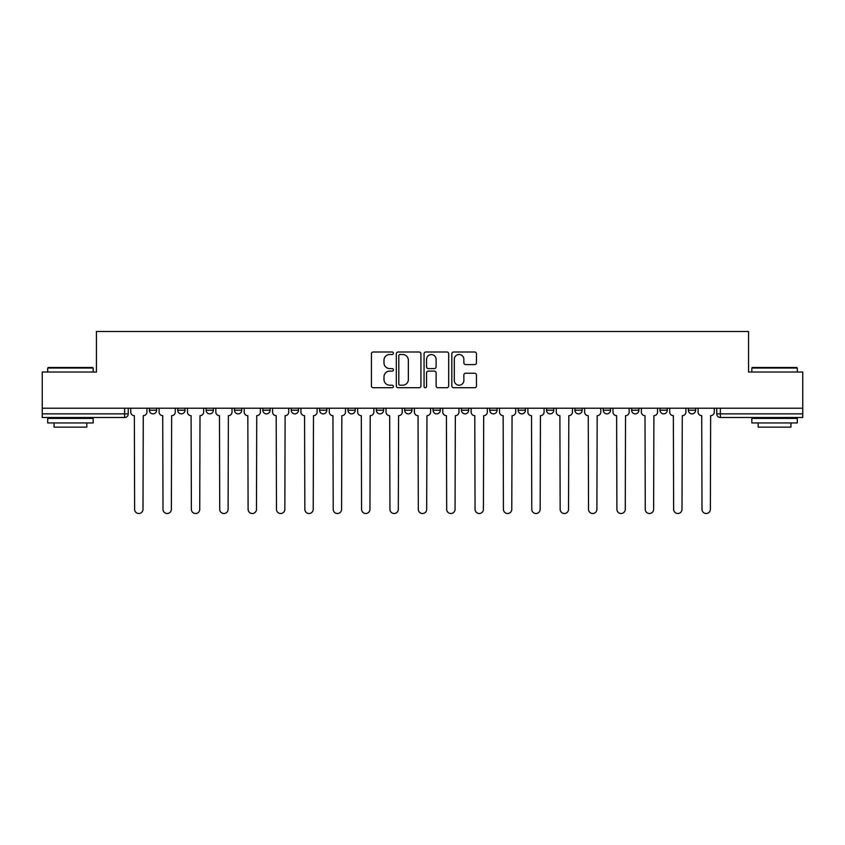<?xml version="1.0" encoding="UTF-8"?>
<svg xmlns="http://www.w3.org/2000/svg" width="845" height="845" viewBox="0 0 845 845"><rect width="100%" height="100%" fill="white"/><g stroke="black" fill="none" stroke-linecap="round" stroke-linejoin="round"><path stroke-width="1.27" d="M393.4 353.252A1.246 1.246 0 0 0 392.154 352.006L373.194 352.006A1.785 1.785 0 0 0 371.409 353.791L371.409 385.922A1.785 1.785 0 0 0 373.194 387.707L392.154 387.707A1.246 1.246 0 0 0 393.4 386.45A1.246 1.246 0 0 0 392.154 385.204L389.703 385.204A5.714 5.714 0 0 1 383.989 379.489L383.989 376.817A5.714 5.714 0 0 1 389.703 371.103L392.154 371.103A1.246 1.246 0 0 0 393.4 369.856A1.246 1.246 0 0 0 392.154 368.6L389.703 368.6A5.714 5.714 0 0 1 383.989 362.896L383.989 360.213A5.714 5.714 0 0 1 389.703 354.499L392.154 354.499A1.246 1.246 0 0 0 393.4 353.252M461.412 408.219L461.412 410.226L468.69 410.226A3.633 3.633 0 0 1 465.056 413.86A3.633 3.633 0 0 1 461.412 410.226L461.412 408.219M376.31 408.219L376.31 410.226L383.588 410.226A3.633 3.633 0 0 1 379.944 413.86A3.633 3.633 0 0 1 376.31 410.226L376.31 408.219M319.568 408.219L319.568 410.226L326.846 410.226A3.633 3.633 0 0 1 323.212 413.86A3.633 3.633 0 0 1 319.568 410.226L319.568 408.219M291.208 408.219L291.208 410.226L298.475 410.226A3.633 3.633 0 0 1 294.842 413.86A3.633 3.633 0 0 1 291.208 410.226L291.208 408.219M234.466 408.219L234.466 410.226L241.744 410.226A3.633 3.633 0 0 1 238.1 413.86A3.633 3.633 0 0 1 234.466 410.226L234.466 408.219M474.668 364.586A1.785 1.785 0 0 0 476.453 362.801L476.453 353.791A1.785 1.785 0 0 0 474.668 352.006L453.607 352.006A1.785 1.785 0 0 0 451.821 353.791L451.821 385.922A1.785 1.785 0 0 0 453.607 387.707L474.668 387.707A1.785 1.785 0 0 0 476.453 385.922L476.453 375.032A1.785 1.785 0 0 0 474.668 373.247L465.648 373.247A1.785 1.785 0 0 0 463.863 375.032L463.863 380.43A4.774 4.774 0 0 1 459.088 385.204A4.774 4.774 0 0 1 454.314 380.43L454.314 359.273A4.774 4.774 0 0 1 459.088 354.499A4.774 4.774 0 0 1 463.863 359.273L463.863 362.801A1.785 1.785 0 0 0 465.648 364.586L474.668 364.586M42.25 408.219L42.25 372.032L96.446 372.032L96.446 331.483L748.554 331.483L748.554 372.032L802.75 372.032L802.75 408.219L42.25 408.219L42.25 413.86L128.26 413.86L128.26 408.219L128.26 413.86A3.633 3.633 0 0 1 124.627 417.504L42.25 417.504L42.25 413.86M420.937 353.791A1.785 1.785 0 0 0 419.152 352.006L398.09 352.006A1.785 1.785 0 0 0 396.305 353.791L396.305 385.922A1.785 1.785 0 0 0 398.09 387.707L419.152 387.707A1.785 1.785 0 0 0 420.937 385.922L420.937 353.791M425.848 352.006L446.91 352.006A1.785 1.785 0 0 1 448.695 353.791L448.695 385.922A1.785 1.785 0 0 1 446.91 387.707L437.9 387.707A1.785 1.785 0 0 1 436.115 385.922L436.115 372.888A1.785 1.785 0 0 0 434.33 371.103L428.341 371.103A1.785 1.785 0 0 0 426.556 372.888L426.556 386.45A1.246 1.246 0 0 1 425.31 387.707A1.246 1.246 0 0 1 424.063 386.45L424.063 353.791A1.785 1.785 0 0 1 425.848 352.006M716.74 408.219L716.74 413.86L802.75 413.86L802.75 417.504L720.373 417.504A3.633 3.633 0 0 1 716.74 413.86L716.74 408.219M802.75 408.219L802.75 413.86M688.369 408.219L688.369 410.226L695.636 410.226L695.636 408.219L695.636 410.226A3.633 3.633 0 0 1 692.002 413.86A3.633 3.633 0 0 1 688.369 410.226A3.633 3.633 0 0 0 692.002 413.86M667.275 410.226L667.275 408.219L667.275 410.226A3.633 3.633 0 0 1 663.631 413.86A3.633 3.633 0 0 1 659.998 410.226L667.275 410.226A3.633 3.633 0 0 1 663.631 413.86M659.998 408.219L659.998 410.226M638.904 408.219L638.904 410.226A3.633 3.633 0 0 1 635.26 413.86A3.633 3.633 0 0 1 631.627 410.226L638.904 410.226A3.633 3.633 0 0 1 635.26 413.86M631.627 408.219L631.627 410.226M610.534 408.219L610.534 410.226A3.633 3.633 0 0 1 606.9 413.86A3.633 3.633 0 0 1 603.256 410.226L610.534 410.226M603.256 408.219L603.256 410.226M582.163 408.219L582.163 410.226A3.633 3.633 0 0 1 578.529 413.86A3.633 3.633 0 0 1 574.896 410.226L582.163 410.226M574.896 408.219L574.896 410.226M553.792 408.219L553.792 410.226A3.633 3.633 0 0 1 550.158 413.86A3.633 3.633 0 0 1 546.525 410.226L553.792 410.226M546.525 408.219L546.525 410.226M525.432 408.219L525.432 410.226A3.633 3.633 0 0 1 521.787 413.86A3.633 3.633 0 0 1 518.154 410.226A3.633 3.633 0 0 0 521.787 413.86M518.154 408.219L518.154 410.226L525.432 410.226M497.061 408.219L497.061 410.226A3.633 3.633 0 0 1 493.417 413.86A3.633 3.633 0 0 1 489.783 410.226A3.633 3.633 0 0 0 493.417 413.86M489.783 408.219L489.783 410.226L497.061 410.226M468.69 408.219L468.69 410.226A3.633 3.633 0 0 1 465.056 413.86M440.319 408.219L440.319 410.226A3.633 3.633 0 0 1 436.685 413.86A3.633 3.633 0 0 1 433.052 410.226L440.319 410.226M433.052 408.219L433.052 410.226M411.948 408.219L411.948 410.226A3.633 3.633 0 0 1 408.315 413.86A3.633 3.633 0 0 1 404.681 410.226L411.948 410.226L411.948 408.219M404.681 408.219L404.681 410.226M383.588 408.219L383.588 410.226M355.217 408.219L355.217 410.226A3.633 3.633 0 0 1 351.583 413.86A3.633 3.633 0 0 1 347.939 410.226L355.217 410.226L355.217 408.219M347.939 408.219L347.939 410.226M326.846 408.219L326.846 410.226L326.846 408.219M298.475 410.226L298.475 408.219L298.475 410.226A3.633 3.633 0 0 1 294.842 413.86M270.104 408.219L270.104 410.226A3.633 3.633 0 0 1 266.471 413.86A3.633 3.633 0 0 1 262.837 410.226A3.633 3.633 0 0 0 266.471 413.86A3.633 3.633 0 0 0 270.104 410.226L270.104 408.219M262.837 408.219L262.837 410.226L270.104 410.226M241.744 408.219L241.744 410.226M213.373 408.219L213.373 410.226A3.633 3.633 0 0 1 209.74 413.86A3.633 3.633 0 0 1 206.095 410.226A3.633 3.633 0 0 0 209.74 413.86A3.633 3.633 0 0 0 213.373 410.226L206.095 410.226L206.095 408.219M177.725 408.219L177.725 410.226L185.002 410.226L185.002 408.219L185.002 410.226A3.633 3.633 0 0 1 181.369 413.86A3.633 3.633 0 0 1 177.725 410.226A3.633 3.633 0 0 0 181.369 413.86M149.364 408.219L149.364 410.226L156.631 410.226L156.631 408.219L156.631 410.226A3.633 3.633 0 0 1 152.998 413.86A3.633 3.633 0 0 1 149.364 410.226A3.633 3.633 0 0 0 152.998 413.86M124.627 408.219L124.627 417.504A3.633 3.633 0 0 0 128.26 413.86M400.055 354.499A1.246 1.246 0 0 0 398.808 355.756L398.808 383.957A1.246 1.246 0 0 0 400.055 385.204L402.642 385.204A5.714 5.714 0 0 0 408.357 379.489L408.357 360.213A5.714 5.714 0 0 0 402.642 354.499L400.055 354.499M436.115 359.368A4.774 4.774 0 0 0 431.341 354.594A4.774 4.774 0 0 0 426.556 359.368L426.556 366.814A1.785 1.785 0 0 0 428.341 368.6L434.33 368.6A1.785 1.785 0 0 0 436.115 366.814L436.115 359.368M130.721 408.219L130.721 412.043A3.633 3.633 0 0 0 134.355 415.677L134.63 509.334A4.183 4.183 0 0 0 138.812 513.517A4.183 4.183 0 0 0 142.995 509.334L143.27 415.677A3.633 3.633 0 0 0 146.903 412.043L146.903 408.219M159.092 408.219L159.092 412.043A3.633 3.633 0 0 0 162.726 415.677L163 509.334A4.183 4.183 0 0 0 167.183 513.517A4.183 4.183 0 0 0 171.366 509.334L171.641 415.677A3.633 3.633 0 0 0 175.274 412.043L175.274 408.219M187.453 408.219L187.453 412.043A3.633 3.633 0 0 0 191.097 415.677L191.371 509.334A4.183 4.183 0 0 0 195.554 513.517A4.183 4.183 0 0 0 199.737 509.334L200.001 415.677A3.633 3.633 0 0 0 203.645 412.043L203.645 408.219M47.7 368.04L48.249 367.49L92.623 367.49L93.172 368.04L47.7 368.04L47.7 372.032M93.172 422.954L47.7 422.954L47.7 418.412L93.172 418.412L93.172 422.954M86.803 422.954L86.803 427.137L54.069 427.137L54.069 422.954M751.828 368.04L752.377 367.49L796.75 367.49L797.3 368.04L751.828 368.04L751.828 372.032M797.3 422.954L751.828 422.954L751.828 418.412L797.3 418.412L797.3 422.954M790.931 422.954L790.931 427.137L758.197 427.137L758.197 422.954M215.824 408.219L215.824 412.043A3.633 3.633 0 0 0 219.468 415.677L219.732 509.334A4.183 4.183 0 0 0 223.914 513.517A4.183 4.183 0 0 0 228.097 509.334L228.372 415.677A3.633 3.633 0 0 0 232.016 412.043L232.016 408.219M244.194 408.219L244.194 412.043A3.633 3.633 0 0 0 247.828 415.677L248.103 509.334A4.183 4.183 0 0 0 252.285 513.517A4.183 4.183 0 0 0 256.468 509.334L256.743 415.677A3.633 3.633 0 0 0 260.376 412.043L260.376 408.219M272.565 408.219L272.565 412.043A3.633 3.633 0 0 0 276.199 415.677L276.473 509.334A4.183 4.183 0 0 0 280.656 513.517A4.183 4.183 0 0 0 284.839 509.334L285.114 415.677A3.633 3.633 0 0 0 288.747 412.043L288.747 408.219M300.936 408.219L300.936 412.043A3.633 3.633 0 0 0 304.57 415.677L304.844 509.334A4.183 4.183 0 0 0 309.027 513.517A4.183 4.183 0 0 0 313.21 509.334L313.484 415.677A3.633 3.633 0 0 0 317.118 412.043L317.118 408.219M329.296 408.219L329.296 412.043A3.633 3.633 0 0 0 332.941 415.677L333.215 509.334A4.183 4.183 0 0 0 337.398 513.517A4.183 4.183 0 0 0 341.581 509.334L341.845 415.677A3.633 3.633 0 0 0 345.489 412.043L345.489 408.219M357.667 408.219L357.667 412.043A3.633 3.633 0 0 0 361.311 415.677L361.575 509.334A4.183 4.183 0 0 0 365.758 513.517A4.183 4.183 0 0 0 369.941 509.334L370.216 415.677A3.633 3.633 0 0 0 373.86 412.043L373.86 408.219M386.038 408.219L386.038 412.043A3.633 3.633 0 0 0 389.672 415.677L389.946 509.334A4.183 4.183 0 0 0 394.129 513.517A4.183 4.183 0 0 0 398.312 509.334L398.587 415.677A3.633 3.633 0 0 0 402.22 412.043L402.22 408.219M414.409 408.219L414.409 412.043A3.633 3.633 0 0 0 418.043 415.677L418.317 509.334A4.183 4.183 0 0 0 422.5 513.517A4.183 4.183 0 0 0 426.683 509.334L426.957 415.677A3.633 3.633 0 0 0 430.591 412.043L430.591 408.219M442.78 408.219L442.78 412.043A3.633 3.633 0 0 0 446.413 415.677L446.688 509.334A4.183 4.183 0 0 0 450.871 513.517A4.183 4.183 0 0 0 455.054 509.334L455.328 415.677A3.633 3.633 0 0 0 458.962 412.043L458.962 408.219M471.14 408.219L471.14 412.043A3.633 3.633 0 0 0 474.784 415.677L475.059 509.334A4.183 4.183 0 0 0 479.242 513.517A4.183 4.183 0 0 0 483.424 509.334L483.689 415.677A3.633 3.633 0 0 0 487.333 412.043L487.333 408.219M499.511 408.219L499.511 412.043A3.633 3.633 0 0 0 503.155 415.677L503.419 509.334A4.183 4.183 0 0 0 507.602 513.517A4.183 4.183 0 0 0 511.785 509.334L512.059 415.677A3.633 3.633 0 0 0 515.703 412.043L515.703 408.219M527.882 408.219L527.882 412.043A3.633 3.633 0 0 0 531.516 415.677L531.79 509.334A4.183 4.183 0 0 0 535.973 513.517A4.183 4.183 0 0 0 540.156 509.334L540.43 415.677A3.633 3.633 0 0 0 544.064 412.043L544.064 408.219M556.253 408.219L556.253 412.043A3.633 3.633 0 0 0 559.886 415.677L560.161 509.334A4.183 4.183 0 0 0 564.344 513.517A4.183 4.183 0 0 0 568.527 509.334L568.801 415.677A3.633 3.633 0 0 0 572.435 412.043L572.435 408.219M584.624 408.219L584.624 412.043A3.633 3.633 0 0 0 588.257 415.677L588.532 509.334A4.183 4.183 0 0 0 592.715 513.517A4.183 4.183 0 0 0 596.897 509.334L597.172 415.677A3.633 3.633 0 0 0 600.806 412.043L600.806 408.219M612.984 408.219L612.984 412.043A3.633 3.633 0 0 0 616.628 415.677L616.903 509.334A4.183 4.183 0 0 0 621.086 513.517A4.183 4.183 0 0 0 625.268 509.334L625.532 415.677A3.633 3.633 0 0 0 629.176 412.043L629.176 408.219M641.355 408.219L641.355 412.043A3.633 3.633 0 0 0 644.999 415.677L645.263 509.334A4.183 4.183 0 0 0 649.446 513.517A4.183 4.183 0 0 0 653.629 509.334L653.903 415.677A3.633 3.633 0 0 0 657.547 412.043L657.547 408.219M669.726 408.219L669.726 412.043A3.633 3.633 0 0 0 673.359 415.677L673.634 509.334A4.183 4.183 0 0 0 677.817 513.517A4.183 4.183 0 0 0 681.999 509.334L682.274 415.677A3.633 3.633 0 0 0 685.908 412.043L685.908 408.219M698.097 408.219L698.097 412.043A3.633 3.633 0 0 0 701.73 415.677L702.005 509.334A4.183 4.183 0 0 0 706.188 513.517A4.183 4.183 0 0 0 710.37 509.334L710.645 415.677A3.633 3.633 0 0 0 714.278 412.043L714.278 408.219M720.373 408.219L720.373 417.504M93.172 372.032L93.172 368.04M82.799 418.412L82.799 417.504M58.073 418.412L58.073 417.504M797.3 372.032L797.3 368.04M786.927 418.412L786.927 417.504M762.201 418.412L762.201 417.504"/></g></svg>
